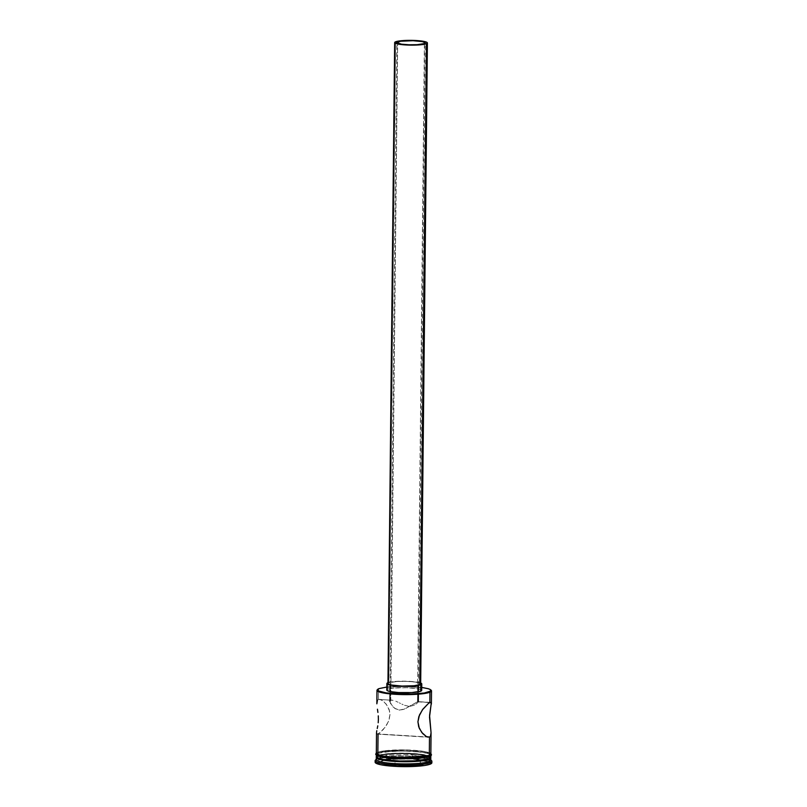 <?xml version="1.0" encoding="UTF-8"?>
<svg xmlns="http://www.w3.org/2000/svg" width="807" height="807" viewBox="0 0 807 807"><rect width="100%" height="100%" fill="white"/><g stroke="black" fill="none" stroke-linecap="round" stroke-linejoin="round"><path stroke-width="0.61" stroke-dasharray="4.04 3.03" d="M377.535 689.551A27.267 3.985 -179.4 0 1 378.523 689.047L378.937 688.633L378.523 689.047A27.267 3.985 0.6 0 0 377.283 689.763L377.716 689.339M392.01 700.032L390.759 700.163L397.639 43.296L390.759 700.163L393.745 700.405L378.412 699.407L390.759 700.163L378.412 699.407L377.454 700.244L376.849 703.815M395.803 701.192L398.093 702.251L395.803 701.192M399.304 702.847L400.554 703.472L399.304 702.847M401.846 704.097L403.157 704.703L401.846 704.097M404.529 705.268L408.776 706.286L404.529 705.268M410.138 706.276L413.658 705.348L410.138 706.276M414.606 704.884L413.658 705.348L414.606 704.884M415.837 704.138L416.836 703.401L415.837 704.138M417.37 702.947L416.836 703.401L417.37 702.947M418.268 701.919L417.794 702.544L418.197 701.646L429.859 702.574L417.512 701.818L405.013 708.849L399.384 710.099L396.398 709.343L392.747 706.65L389.983 701.939L390.759 700.163L390.074 700.829L390.447 703.371L394.522 708.233L399.384 710.099L403.651 709.393L417.512 701.818L417.612 691.972L417.512 701.818M424.401 43.568L417.612 691.972L424.401 43.568M387.975 683.69L388.883 682.772L395.591 41.793L388.883 682.772A16.362 2.391 0.6 0 0 387.955 683.549M386.825 690.156L387.784 689.178L387.854 682.712L387.784 689.178A17.451 2.552 0.6 0 0 386.795 690.015M376.546 732.373L377.101 734.067L427.236 736.962L378.049 733.936L383.053 729.74L386.866 724.595L389.075 719.864L389.983 714.669L389.176 709.615L386.19 704.097L381.479 699.911L378.412 699.407L378.523 689.047L378.412 699.407L377.454 700.244M430.958 734.774L430.454 736.266M376.254 759.326L376.556 759.034A27.267 3.985 -179.4 0 1 377.797 758.318L378.443 755.554A26.621 3.884 -179.4 0 1 402.794 753.203A26.621 3.884 -179.4 0 1 428.113 755.856A26.621 3.884 -179.4 0 1 429.879 756.805A26.621 3.884 -179.4 0 1 428.658 758.651L415.05 760.729L399.778 760.91L382.256 759.216L376.97 757.037L378.443 755.554L387.582 753.829L407.313 753.294L417.108 753.899L427.549 755.665L430.121 757.168L428.658 758.651A26.621 3.884 -179.4 0 1 397.115 760.809A26.621 3.884 -179.4 0 1 377.232 756.25A26.621 3.884 -179.4 0 1 378.443 755.554L377.817 756.159A27.267 3.985 0.6 0 0 376.576 756.875A27.267 3.985 0.6 0 0 376.365 757.137A27.267 3.985 -179.4 0 1 377.817 756.159L377.797 758.318L376.758 759.337A28.366 4.146 0.6 0 0 375.467 760.083M378.049 734.148L377.858 752.275A27.267 3.985 0.6 0 0 376.314 753.577M429.97 756.381L421.758 754.323L407.404 753.193L391.758 753.385L377.827 755.513L377.847 753.355A27.267 3.985 -179.4 0 1 406.345 751.004A27.267 3.985 -179.4 0 1 430.595 754.686A27.267 3.985 -179.4 0 1 430.837 755.231A27.267 3.985 -179.4 0 1 429.294 756.532L429.294 756.532A27.267 3.985 -179.4 0 1 398.961 758.822A27.267 3.985 -179.4 0 1 376.304 754.656A27.267 3.985 -179.4 0 1 376.556 754.121A27.267 3.985 -179.4 0 1 377.847 753.355L377.827 755.513A27.267 3.985 0.6 0 0 376.284 756.815M430.787 760.194A27.267 3.985 0.6 0 0 408.13 756.028A27.267 3.985 0.6 0 0 377.797 758.318A27.267 3.985 0.6 0 0 376.254 759.619M376.254 759.558A28.366 4.146 -179.4 0 1 376.758 759.337L376.738 760.85A28.366 4.146 0.6 0 0 375.134 762.201M376.314 753.224L377.757 752.275A0.545 0.504 -112 0 0 377.242 752.891A0.545 0.504 -112 0 0 377.747 753.355L376.445 754.121M429.606 756.502A0.545 0.504 68 0 1 429.395 756.532C435.165 754.888 429.586 753.133 412.659 751.267C392.212 750.823 380.571 751.519 377.747 753.355A0.545 0.504 68 0 1 377.545 752.306A0.545 0.504 68 0 1 377.757 752.275L403.207 749.864L423.161 751.267L430.857 753.788M422.162 687.463L402.794 686.273L386.825 687.039M421.698 690.378A17.451 2.552 0.6 0 0 407.202 687.715A17.451 2.552 0.6 0 0 387.784 689.178L393.776 688.048L406.718 687.695L418.218 688.815L421.153 689.743L421.526 690.731M375.174 762.433L376.738 760.85L379.088 760.133L386.482 759.004L407.505 758.439L426.187 760.244L430.968 761.747L431.816 762.565L431.563 763.372M412.185 758.973L386.442 759.417L377.747 762.938L394.794 766.014L420.548 765.581L429.243 762.06L412.185 758.973L429.243 762.06L420.548 765.581L420.265 761.203L395.006 761.637L394.966 765.52L420.225 765.086L428.749 761.637L428.789 757.753L420.265 761.203L420.225 765.086L428.749 761.637L412.024 758.61L412.064 754.727L428.789 757.753L429.243 762.06L412.024 758.61L386.775 759.044L386.815 755.16L412.064 754.727L412.185 758.973L386.775 759.044L378.241 762.494L378.281 758.61L386.815 755.16L386.442 759.417L412.185 758.973M431.856 762.797A28.366 4.146 0.6 0 0 408.292 758.459A28.366 4.146 0.6 0 0 376.738 760.85L376.758 759.337A28.366 4.146 -179.4 0 1 404.378 756.855A28.366 4.146 -179.4 0 1 430.787 760.133M377.817 756.159A27.267 3.985 -179.4 0 1 379.754 755.554A27.267 3.985 -179.4 0 1 403.581 753.768A27.267 3.985 -179.4 0 1 427.367 756.058A27.267 3.985 -179.4 0 1 430.726 757.712A27.267 3.985 0.6 0 0 430.514 757.44A27.267 3.985 0.6 0 0 427.367 756.058A27.267 3.985 0.6 0 0 403.581 753.768A27.267 3.985 0.6 0 0 379.754 755.554A27.267 3.985 0.6 0 0 377.817 756.159M430.545 757.944L430.777 757.168M430.817 757.39A27.267 3.985 0.6 0 0 428.487 755.745A27.267 3.985 0.6 0 0 403.591 753.123A27.267 3.985 0.6 0 0 378.644 755.221A27.267 3.985 0.6 0 0 377.827 755.513L376.314 757.037M429.395 756.532L430.676 755.786M430.908 755.009L428.255 753.466L421.849 752.154L402.088 750.934L383.194 752.063L377.747 753.355L376.233 754.878M419.993 758.308L423.957 757.823M377.847 753.355L391.778 751.226L407.434 751.035L421.779 752.164L428.164 753.476L430.797 755.009L429.294 756.532L423.877 757.813L399.707 758.852L385.363 757.723L378.977 756.411L376.344 754.878L377.847 753.355M376.244 753.799L377.757 752.275L383.204 750.984L402.098 749.854L421.859 751.075L428.275 752.386L430.918 753.93M430.575 754.706L430 753.143L425.4 751.7L407.444 749.955L383.285 750.994L377.858 752.275L376.355 753.799M376.617 733.533L378.049 733.936L379.431 733.119L385.01 727.359L388.449 721.508L389.983 714.669L389.63 711.239L387.067 705.328L383.355 701.172L379.784 699.296M430.847 754.152A27.267 3.985 0.6 0 0 408.191 749.985A27.267 3.985 0.6 0 0 377.858 752.275M378.937 688.633A26.833 3.924 -179.4 0 1 406.819 686.323A26.833 3.924 -179.4 0 1 430.797 689.894L431.22 690.328A27.267 3.985 0.6 0 0 406.859 686.686A27.267 3.985 0.6 0 0 378.523 689.047A27.267 3.985 -179.4 0 1 406.123 686.676A27.267 3.985 -179.4 0 1 430.968 690.106M431.563 760.668A28.366 4.146 0.6 0 0 406.224 756.885A28.366 4.146 0.6 0 0 376.758 759.337L377.797 758.318A27.267 3.985 -179.4 0 1 406.133 755.967A27.267 3.985 -179.4 0 1 430.494 759.599L430.797 759.901M377.101 734.067L378.049 733.936M387.965 682.661A17.451 2.552 -179.4 0 1 404.347 681.179A17.451 2.552 -179.4 0 1 420.689 683.004M421.224 683.267L415.968 681.945L403.369 681.169L393.846 681.572L387.854 682.712M420.679 683.892A16.362 2.391 0.6 0 0 407.081 681.401A16.362 2.391 0.6 0 0 388.883 682.772L397.246 681.491L406.637 681.38L415.242 682.056L420.165 683.297M390.074 700.829L389.983 701.939M395.006 761.637L378.281 758.61L378.241 762.494L394.966 765.52L395.006 761.637L378.281 758.61L386.815 755.16L412.064 754.727L428.789 757.753L420.265 761.203L395.006 761.637M420.225 765.086L420.548 765.581L394.794 766.014L420.225 765.086M394.966 765.52L394.794 766.014L377.747 762.938L378.241 762.494L394.966 765.52M378.241 762.494L386.775 759.044L378.241 762.494M418.399 693.677L418.409 691.831M418.48 685.355L425.208 42.902M430.625 702.413L418.157 701.646M376.576 756.875L377.232 756.25M376.294 755.261L376.304 754.656M430.857 753.546L427.125 752.043L418.5 750.651L403.671 749.854L387.985 750.409L381.449 751.267L376.314 752.971M430.837 755.836L430.837 755.231M430.514 757.44L429.879 756.805M377.283 734.098L428.477 737.255M390.033 693.374L390.053 691.538M390.124 685.062L396.852 42.61"/><path stroke-width="1.21" d="M377.716 689.339L377.283 689.763A27.267 3.985 0.6 0 0 397.659 694.423A27.267 3.985 0.6 0 0 429.97 692.214L429.556 691.76A26.833 3.924 -179.4 0 1 397.76 693.939A26.833 3.924 -179.4 0 1 377.716 689.339A26.833 3.924 -179.4 0 1 378.937 688.633L377.454 690.136L378.251 690.903L386.331 692.931L410.904 694.06L424.23 693.021L430.817 691.024L430.242 689.491L428.446 688.754L421.728 687.403M397.649 41.924A14.183 2.068 -179.4 0 1 413.426 40.733A14.183 2.068 -179.4 0 1 425.208 42.892A14.183 2.068 -179.4 0 1 424.401 43.568L417.158 44.678L409.018 44.778L401.563 44.193L396.873 42.71L400.474 41.258L413.033 40.713L422.374 41.621L425.188 42.781L424.401 43.568A14.183 2.068 -179.4 0 1 408.635 44.768A14.183 2.068 -179.4 0 1 396.852 42.6A14.183 2.068 -179.4 0 1 397.649 41.924L397.639 43.296L397.649 41.924M394.663 42.579L387.955 683.549A16.362 2.391 0.6 0 0 401.553 686.051A16.362 2.391 0.6 0 0 419.751 684.679L426.459 43.699A16.362 2.391 -179.4 0 1 408.261 45.071A16.362 2.391 -179.4 0 1 394.663 42.579A16.362 2.391 -179.4 0 1 395.591 41.793A16.362 2.391 -179.4 0 1 413.799 40.421A16.362 2.391 -179.4 0 1 427.387 42.922A16.362 2.391 -179.4 0 1 426.459 43.699L419.751 684.679L414.132 685.738L401.997 686.071L391.224 685.022L388.47 684.154L388.117 683.216M386.866 683.539L386.795 690.015A17.451 2.552 0.6 0 0 401.301 692.678A17.451 2.552 0.6 0 0 420.709 691.216L420.78 684.74A17.451 2.552 -179.4 0 1 401.361 686.202A17.451 2.552 -179.4 0 1 386.866 683.539A17.451 2.552 -179.4 0 1 387.854 682.712A17.451 2.552 -179.4 0 1 387.965 682.661L386.886 683.68L388.581 684.669L398.527 686.071L411.863 686.101L420.78 684.74L420.709 691.216L411.792 692.577L398.456 692.547L390.285 691.589L387.34 690.661L386.977 689.662M430.454 736.266L429.495 737.104L427.236 736.962L429.495 737.104L426.429 736.599L422.646 733.513L419.317 728.398L417.925 721.801L419.479 714.962L422.908 709.151L428.487 703.381L429.859 702.574L431.291 702.978L429.576 715.406L431.059 732.695L430.454 736.266L429.495 737.104L429.304 755.453L429.495 737.104L426.429 736.599L421.718 732.403L418.722 726.865L417.925 721.801L418.843 716.606L422.424 709.807L428.487 703.381L429.859 702.574L431.291 702.978L429.516 717.13L431.059 732.695L430.847 754.152A27.267 3.985 0.6 0 1 429.304 755.453L430.817 753.93M429.263 759.337L428.84 758.852L429.263 759.337A27.267 3.985 -179.4 0 1 398.93 761.626A27.267 3.985 -179.4 0 1 376.274 757.46A27.267 3.985 -179.4 0 1 376.365 757.137A27.267 3.985 0.6 0 0 397.841 761.586A27.267 3.985 0.6 0 0 429.263 759.337L429.243 761.495A27.267 3.985 -179.4 0 1 396.933 763.704A27.267 3.985 -179.4 0 1 376.556 759.034L375.467 760.083A28.366 4.146 0.6 0 0 396.651 764.935A28.366 4.146 0.6 0 0 430.262 762.635L429.243 761.495L429.263 759.337A27.267 3.985 0.6 0 0 430.726 757.712A27.267 3.985 -179.4 0 1 430.807 758.035A27.267 3.985 -179.4 0 1 429.263 759.337M430.968 690.106A27.267 3.985 -179.4 0 1 431.513 690.913A27.267 3.985 -179.4 0 1 429.97 692.214L429.859 702.574L429.97 692.214A27.267 3.985 -179.4 0 1 399.636 694.504A27.267 3.985 -179.4 0 1 376.98 690.348A27.267 3.985 -179.4 0 1 377.535 689.551M376.526 732.756L376.314 753.577A27.267 3.985 0.6 0 0 398.971 757.743A27.267 3.985 0.6 0 0 429.304 755.453L415.373 757.581L399.707 757.783L381.681 756.038L377.061 754.585L376.476 753.022M376.546 732.373L376.798 730.678L376.546 732.373M377.252 728.489L377.777 725.836L377.252 728.489M378.201 722.769L378.392 719.39L378.201 722.769M378.281 715.859L378.392 719.39L378.281 715.859M377.454 709.222L377.908 712.42L377.454 709.222M377.454 700.244L376.849 703.815L376.98 690.348M376.304 754.656L376.284 756.815A27.267 3.985 0.6 0 0 398.94 760.981A27.267 3.985 0.6 0 0 429.274 758.691L429.294 756.623L429.274 758.691L430.545 757.944L429.97 756.381M376.274 757.46L376.254 759.619A27.267 3.985 0.6 0 0 398.91 763.785A27.267 3.985 0.6 0 0 429.243 761.495A27.267 3.985 0.6 0 0 430.787 760.194L430.807 758.035M375.144 760.688L375.134 762.201A28.366 4.146 0.6 0 0 398.698 766.529A28.366 4.146 0.6 0 0 430.242 764.148L430.262 762.635A28.366 4.146 -179.4 0 1 398.708 765.016A28.366 4.146 -179.4 0 1 375.144 760.688A28.366 4.146 -179.4 0 1 376.254 759.558M376.445 754.121L380.047 756.754L399.334 758.852L429.395 756.532A0.545 0.504 -112 0 0 429.909 755.917A0.545 0.504 -112 0 0 429.405 755.453L400.363 757.803L380.793 755.846L376.314 753.224M430.857 753.788L429.405 755.453A0.545 0.504 68 0 1 429.606 756.502L419.257 758.388L395.117 758.671L382.71 757.339L376.738 755.574L375.659 754.232L376.314 752.971M386.825 687.039L378.937 688.633M421.678 690.237L420.709 691.216A17.451 2.552 0.6 0 0 421.698 690.378L421.768 683.902A17.451 2.552 -179.4 0 1 420.78 684.74L421.748 683.761L420.054 682.783M431.816 762.565L430.242 764.148L424.603 765.48L399.475 766.559L380.803 764.754L376.022 763.24L375.174 762.433L375.416 761.626M430.242 764.148A28.366 4.146 0.6 0 0 431.856 762.797L431.866 761.283A28.366 4.146 -179.4 0 1 430.262 762.635L430.242 764.148M430.787 760.133A28.366 4.146 -179.4 0 1 431.866 761.283M376.314 757.037L378.957 758.57L385.343 759.881L399.687 761.001L415.333 760.819L429.274 758.691A27.267 3.985 0.6 0 0 430.817 757.39L430.837 755.231M430.676 755.786L430.908 755.009M376.233 754.878L381.671 757.117L394.482 758.62L419.993 758.308M423.957 757.823L429.395 756.532M430.101 753.143L430.686 754.706L427.135 756.149L410.37 757.813L385.373 756.643L378.987 755.332L376.355 753.799M377.858 752.275L378.049 734.148M431.059 732.695L430.958 734.774M431.291 702.978L431.362 704.138M429.859 702.574L430.807 702.443M430.262 762.635A28.366 4.146 0.6 0 0 431.563 760.668L430.494 759.599A27.267 3.985 -179.4 0 1 429.243 761.495L430.262 762.635M420.689 683.004A17.451 2.552 -179.4 0 1 421.768 683.902M420.165 683.297L420.659 683.761L419.751 684.679A16.362 2.391 0.6 0 0 420.679 683.892L427.387 42.922M426.459 43.699L427.367 42.781L425.783 41.863L413.345 40.4L401.21 40.733L396.953 41.379L394.694 42.71L400.101 44.415L408.715 45.091L420.84 44.758L426.459 43.699M429.97 692.214A27.267 3.985 0.6 0 0 431.22 690.328L430.797 689.894A26.833 3.924 -179.4 0 1 429.556 691.76L429.97 692.214M418.308 701.656L418.399 693.677M418.409 691.831L418.48 685.355M430.857 753.546L431.493 754.827L429.606 756.502M431.382 703.754L431.513 690.913M389.952 701.475L390.033 693.374M390.053 691.538L390.124 685.062"/></g></svg>
